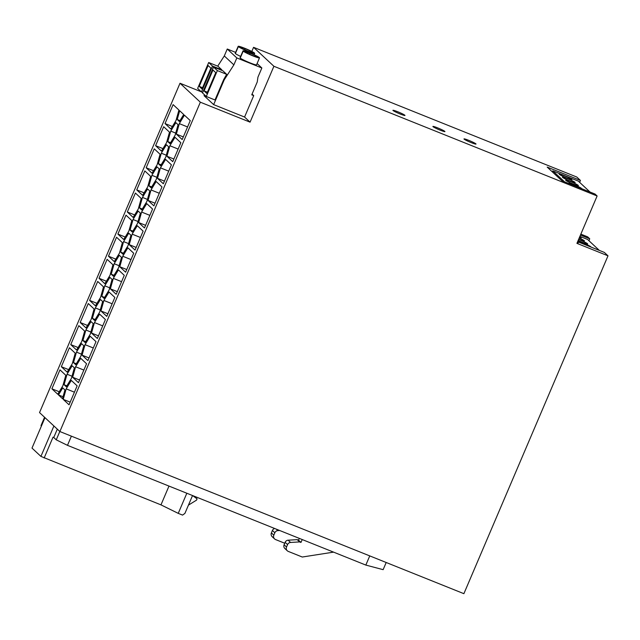 <?xml version="1.0" encoding="UTF-8"?>
<svg xmlns="http://www.w3.org/2000/svg" width="640" height="640" viewBox="0 0 640 640"><rect width="100%" height="100%" fill="white"/><g stroke="black" fill="none" stroke-linecap="round" stroke-linejoin="round"><path stroke-width="0.96" d="M201.248 91.776L180.008 83.248L200.344 102.208L59.872 431.536L463.888 593.68L608 255.824L576.92 243.352L597.12 195.984L595.056 194.056L561.808 180.712L547.192 167.088L580.44 180.44L576.792 177.032L253.568 47.32L251.808 51.456M579.896 236.384L587.608 239.48L599.328 250.4M59.872 431.536L39.536 412.584L180.008 83.248M119.792 266.752L125.624 272.184L133.704 253.232L127.872 247.8L122.736 256.248L119.792 266.752L126.744 269.536M148.08 200.44L153.904 205.872L161.984 186.928L156.16 181.496L151.016 189.944L148.08 200.44L155.032 203.232M104.864 283.72L110.008 275.272L112.944 264.776L107.12 259.344L99.04 278.288L104.864 283.72M133.144 217.416L138.288 208.968L141.224 198.464L135.4 193.04L127.32 211.984L133.144 217.416M161.432 151.104L166.568 142.656L169.512 132.16L163.68 126.728L155.6 145.672L161.432 151.104M62.864 385.792L65.808 375.288L59.976 369.856L51.896 388.8L57.728 394.232L62.864 385.792M159.224 168.904L157.016 166.856L151.88 175.296L148.936 185.8L151.136 187.848L156.28 179.4L159.224 168.904M147.712 186.864L150.656 176.368L144.824 170.936L136.744 189.88L142.576 195.312L147.712 186.864M78.48 382.696L86.56 363.752L80.736 358.32L75.592 366.76L72.656 377.264L78.48 382.696M169.872 145.736L166.928 156.232L172.76 161.664L180.84 142.72L175.016 137.288L169.872 145.736L178.136 149.056M129.224 244.648L135.048 250.08L143.128 231.136L137.304 225.704L132.16 234.144L129.224 244.648L136.176 247.44M106.768 316.384L114.848 297.44L109.016 292.008L103.88 300.456L100.936 310.952L106.768 316.384M119.432 253.176L122.368 242.672L116.544 237.24L108.464 256.184L114.288 261.616L119.432 253.176M95.992 341.648L90.168 336.216L85.024 344.664L82.08 355.16L87.912 360.592L95.992 341.648M112.08 279.416L109.88 277.368L104.744 285.816L101.8 296.312L104 298.36L109.144 289.92L112.08 279.416M144.472 227.976L152.56 209.032L146.728 203.6L141.592 212.048L138.648 222.544L144.472 227.976M85.888 330.016L82.944 340.52L85.144 342.568L90.288 334.12L93.224 323.624L91.024 321.576L85.888 330.016L90.872 332.024M158.368 163.696L160.568 165.744L165.712 157.304L168.648 146.8L166.448 144.752L161.304 153.2L158.368 163.696L161.136 164.808M80.856 356.224L83.8 345.728L81.6 343.672L76.456 352.12L73.52 362.624L75.72 364.672L80.856 356.224M176.36 134.128L182.184 139.56L190.264 120.616L184.44 115.184L179.296 123.632L176.36 134.128L183.312 136.92M111.224 274.208L113.432 276.264L118.568 267.816L121.512 257.312L119.312 255.264L114.168 263.712L111.224 274.208L114 275.32M71.312 380.424L66.168 388.864L63.224 399.368L69.056 404.8L77.136 385.848L71.312 380.424M94.448 322.56L91.512 333.056L97.336 338.488L105.416 319.544L99.592 314.112L94.448 322.56L102.72 325.872M146.176 167.776L152 173.208L157.144 164.76L160.08 154.264L154.256 148.832L146.176 167.776L153.512 170.72M62.496 398.68L64.944 389.936L62.744 387.88L58.456 394.92L62.496 398.68M147.592 188.952L142.448 197.4L139.512 207.904L141.712 209.952L146.856 201.504L149.792 191.008L147.592 188.952M128 245.712L130.936 235.216L128.736 233.16L123.592 241.608L120.656 252.104L122.856 254.16L128 245.712M169.992 143.648L175.136 135.2L178.072 124.696L175.872 122.648L170.736 131.096L167.792 141.592L169.992 143.648M110.368 288.848L116.192 294.28L124.272 275.336L118.448 269.904L113.304 278.352L110.368 288.848L117.32 291.64M80.184 322.496L86.008 327.928L91.152 319.48L94.088 308.984L88.264 303.552L80.184 322.496L87.52 325.44M102.656 301.52L100.456 299.472L95.312 307.92L92.376 318.416L94.576 320.464L99.712 312.016L102.656 301.52M171.408 164.824L165.584 159.392L160.448 167.84L157.504 178.336L163.328 183.768L171.408 164.824M179.672 110.744L177.224 119.488L179.424 121.544L183.704 114.504L179.672 110.744M64.088 384.72L66.288 386.776L71.432 378.328L74.368 367.832L72.168 365.776L67.032 374.224L64.088 384.72L66.864 385.832M75.232 353.184L69.408 347.752L61.328 366.704L67.152 372.136L72.296 363.688L75.232 353.184M95.432 305.824L100.576 297.376L103.52 286.88L97.688 281.448L89.608 300.392L95.432 305.824M137.424 223.608L140.368 213.112L138.168 211.056L133.024 219.504L130.08 230L132.288 232.056L137.424 223.608M128.856 231.072L131.8 220.568L125.976 215.136L117.888 234.088L123.72 239.512L128.856 231.072M176 120.552L178.936 110.056L173.112 104.624L165.032 123.568L170.856 129L176 120.552M84.664 331.088L78.832 325.656L70.752 344.6L76.584 350.032L81.72 341.584L84.664 331.088M597.12 195.984L273.904 66.272L253.568 47.32M200.344 102.208L250.064 122.16L273.904 66.272M590.04 192.048L578.32 181.12L552.784 170.872L564.504 181.8M252.064 94.088L253.712 95.616L244.568 117.04L250.064 122.16M577.32 242.408L578.272 242.792L577.472 242.048M393.048 110.512A6.544 0.576 -156.9 0 1 392.928 110.312A6.544 0.576 -156.9 0 1 398.456 112.048A6.544 0.576 -156.9 0 1 404.856 115.248A6.544 0.576 -156.9 0 1 404.976 115.448A6.544 0.576 -156.9 0 1 399.472 113.728A6.544 0.576 -156.9 0 1 393.048 110.512M444.824 131.392A6.544 0.576 -156.9 0 1 444.944 131.584A6.544 0.576 -156.9 0 1 439.44 129.864A6.544 0.576 -156.9 0 1 433.016 126.656A6.544 0.576 -156.9 0 1 432.896 126.456A6.544 0.576 -156.9 0 1 438.424 128.184A6.544 0.576 -156.9 0 1 444.824 131.392L444.72 131.64M475.904 143.864A6.544 0.576 -156.9 0 1 476.024 144.056A6.544 0.576 -156.9 0 1 470.52 142.336A6.544 0.576 -156.9 0 1 464.096 139.128A6.544 0.576 -156.9 0 1 463.976 138.928A6.544 0.576 -156.9 0 1 469.504 140.656A6.544 0.576 -156.9 0 1 475.904 143.864L475.8 144.12M45.176 417.84L54.224 426.28M53.856 426.096L40.92 456.408L160.968 504.872L178.248 513.368L186.824 493.248M57.312 429.152L53.752 437.504L53.04 437.152L44.152 457.992M579.632 182.344L580.44 180.44M588.92 240.696L589.728 238.792L580.456 235.064M578.576 239.472A6.896 0.608 -156.9 0 1 587.528 243.72A6.896 0.608 -156.9 0 1 587.656 243.936A6.896 0.608 -156.9 0 1 578.152 240.464M244.568 117.04L213.648 104.632L204.064 95.696L204.456 94.768M589.728 238.792L587.664 236.864L580.856 234.128M192.536 495.536L184.912 513.408L182.56 515.096L178.248 513.368M569.848 183.944A6.896 0.608 -156.9 0 1 569.04 183.392A6.896 0.608 -156.9 0 1 568.912 183.176A6.896 0.608 -156.9 0 1 574.736 185A6.896 0.608 -156.9 0 1 581.472 188.376A6.896 0.608 -156.9 0 1 581.592 188.584A6.896 0.608 -156.9 0 1 581.536 188.632M578.24 185.368A6.896 0.608 -156.9 0 1 578.368 185.576A6.896 0.608 -156.9 0 1 572.544 183.752A6.896 0.608 -156.9 0 1 565.816 180.376A6.896 0.608 -156.9 0 1 565.688 180.168A6.896 0.608 -156.9 0 1 571.504 181.992A6.896 0.608 -156.9 0 1 578.24 185.368L578.128 185.632M562.584 177.368A6.896 0.608 -156.9 0 1 562.464 177.16A6.896 0.608 -156.9 0 1 568.28 178.984A6.896 0.608 -156.9 0 1 575.016 182.36A6.896 0.608 -156.9 0 1 575.144 182.568A6.896 0.608 -156.9 0 1 569.32 180.744A6.896 0.608 -156.9 0 1 562.584 177.368M608 255.824L604.344 252.416L577.624 241.688M552.344 171.896L552.784 170.872M571.784 179.352A6.896 0.608 -156.9 0 1 571.912 179.56A6.896 0.608 -156.9 0 1 566.088 177.736A6.896 0.608 -156.9 0 1 559.36 174.36A6.896 0.608 -156.9 0 1 559.232 174.152A6.896 0.608 -156.9 0 1 565.048 175.976A6.896 0.608 -156.9 0 1 571.784 179.352L571.672 179.616M579.192 238.032A6.896 0.608 -156.9 0 1 584.304 240.712A6.896 0.608 -156.9 0 1 584.432 240.92A6.896 0.608 -156.9 0 1 578.712 239.144M579.136 242.296A6.896 0.608 -156.9 0 1 578.328 241.744A6.896 0.608 -156.9 0 1 578.2 241.536A6.896 0.608 -156.9 0 1 584.024 243.36A6.896 0.608 -156.9 0 1 590.76 246.736A6.896 0.608 -156.9 0 1 590.888 246.936A6.896 0.608 -156.9 0 1 590.824 246.984M579.704 236.832A6.896 0.608 -156.9 0 1 581.08 237.704A6.896 0.608 -156.9 0 1 581.2 237.912A6.896 0.608 -156.9 0 1 579.376 237.584M71.392 436.16L67.48 445.344L56.248 439.832L53.752 437.504M369.752 555.896L365.832 565.08L67.48 445.344M194.248 496.224L197.08 498.864L192.576 495.552M188.448 505.12L196.536 500.128L197.08 498.864M284.744 543.24L275.592 539.568A3.448 3.336 -47 0 1 273.824 535.16L271.4 532.896L272.424 530.488A3.448 3.336 -47 0 1 274.64 528.488M274.584 538.928L272.152 536.664A3.448 3.336 -47 0 1 271.4 532.896M279.664 530.504L277.872 530.608A3.448 3.336 -47 0 0 274.856 532.752L273.824 535.16M59.808 431.48L56.248 439.832M44.928 417.776L32 448.088L40.92 456.408M160.968 504.872L168.984 486.088M302.24 539.56L300.96 542.44L299.632 541.912L290.576 542.456A3.448 3.336 -47 0 0 287.568 544.6L286.536 547.008A3.448 3.336 -47 0 0 288.296 551.416L302.28 557.024L333.568 552.136M287.296 550.776L284.864 548.512A3.448 3.336 -47 0 1 284.104 544.744L285.136 542.328A3.448 3.336 -47 0 1 288.152 540.192L297.2 539.648L298.528 540.176L299.32 538.392M300.96 542.44L298.528 540.176M299.632 541.912L297.2 539.648M41.416 426.008L41 425.616L44.56 417.264M386.2 562.496L383.136 569.664L365.832 565.08M117.888 234.088L125.232 237.032M165.032 123.568L172.368 126.512M70.752 344.6L78.096 347.544M122.736 256.248L131 259.568M151.016 189.944L159.28 193.256M99.04 278.288L106.376 281.232M127.32 211.984L134.656 214.928M155.6 145.672L162.944 148.616M51.896 388.8L59.24 391.752M148.936 185.8L151.712 186.912M151.88 175.296L156.872 177.304M136.744 189.88L144.088 192.824M72.656 377.264L79.608 380.056M75.592 366.76L83.864 370.08M166.928 156.232L173.888 159.024M132.16 234.144L140.424 237.464M100.936 310.952L107.888 313.744M103.88 300.456L112.144 303.776M108.464 256.184L115.808 259.136M82.08 355.16L89.04 357.952M85.024 344.664L93.288 347.976M101.8 296.312L104.576 297.424M104.744 285.816L109.728 287.816M138.648 222.544L145.6 225.336M141.592 212.048L149.856 215.36M82.944 340.52L85.72 341.632M161.304 153.2L166.296 155.2M73.52 362.624L76.288 363.736M76.456 352.12L81.448 354.128M179.296 123.632L187.568 126.952M114.168 263.712L119.16 265.712M63.224 399.368L70.184 402.152M66.168 388.864L74.432 392.184M91.512 333.056L98.464 335.848M58.456 394.92L63.032 396.752M139.512 207.904L142.28 209.016M142.448 197.4L147.44 199.408M123.592 241.608L128.584 243.608M120.656 252.104L123.432 253.216M167.792 141.592L170.568 142.704M170.736 131.096L175.728 133.096M113.304 278.352L121.576 281.672M95.312 307.92L100.304 309.92M92.376 318.416L95.144 319.528M157.504 178.336L164.456 181.128M160.448 167.84L168.712 171.16M177.224 119.488L179.992 120.6M67.032 374.224L72.024 376.224M61.328 366.704L68.664 369.648M89.608 300.392L96.952 303.336M133.024 219.504L138.016 221.504M130.08 230L132.856 231.12M253.712 95.616L251.752 94.832L257.24 81.968L257.944 77.144L261.856 67.984L236.832 57.944L227.256 49.016L224.296 55.952L233.872 64.88L224.2 79.88L213.648 104.632M233.872 64.88L236.832 57.944M257.088 63.544L261.856 67.984M235.608 52.368L227.256 49.016M243.192 51.112A8.96 0.792 23.1 0 0 251.944 55.496A8.96 0.792 23.1 0 0 259.512 57.864A8.96 0.792 23.1 0 0 259.352 57.592A8.96 0.792 23.1 0 0 250.56 53.192A8.96 0.792 23.1 0 0 243.024 50.84A8.96 0.792 23.1 0 0 243.192 51.112L240.224 58.056A8.96 0.792 23.1 0 0 248.848 62.384A8.96 0.792 23.1 0 0 256.536 64.832M238.344 46.592A8.96 0.792 23.1 0 0 247.104 50.984A8.96 0.792 23.1 0 0 254.672 53.352A8.96 0.792 23.1 0 0 254.512 53.08A8.96 0.792 23.1 0 0 245.72 48.68A8.96 0.792 23.1 0 0 238.184 46.328A8.96 0.792 23.1 0 0 238.344 46.592L235.384 53.544A8.96 0.792 23.1 0 0 240.656 56.408M250 53.168A6.896 0.608 -156.9 0 1 257.608 57.056A6.896 0.608 -156.9 0 1 252.544 55.536A6.896 0.608 -156.9 0 1 244.928 51.648A6.896 0.608 -156.9 0 1 250 53.168L249.536 54.256M208.688 62.528L212.504 66.08L201.456 91.968L197.64 88.416L208.688 62.528L218.008 66.264L221.824 69.824L221.624 70.288M213.528 67.04L202.488 92.928L206.296 96.488L215 99.976L223.752 79.456L226.664 74.336L222.856 70.784L213.528 67.04L217.344 70.592L226.664 74.336M217.344 70.592L206.296 96.488M204.072 90.88L212.96 70.04L215.76 72.648L206.864 93.488L204.072 90.88L207.408 92.216M224.296 55.952L217.712 66.152M224.2 79.88L223.752 79.456M199.232 86.368L208.12 65.528L210.912 68.128L202.024 88.968L199.232 86.368L202.568 87.704M247.696 51.024A6.896 0.608 -156.9 0 1 240.088 47.128A6.896 0.608 -156.9 0 1 245.16 48.656A6.896 0.608 -156.9 0 1 252.768 52.544A6.896 0.608 -156.9 0 1 247.696 51.024M212.504 66.08L221.824 69.824M201.456 91.968L202.688 92.464M274.856 532.752L272.424 530.488M277.872 530.608L276.312 529.16M287.568 544.6L285.136 542.328M286.536 547.008L284.104 544.744M290.576 542.456L288.152 540.192M245.16 48.656L244.696 49.744M259.512 57.864L256.552 64.816M254.672 53.352L254.08 54.736M235.224 53.272L238.184 46.32M240.064 57.784L243.032 50.84"/></g></svg>
